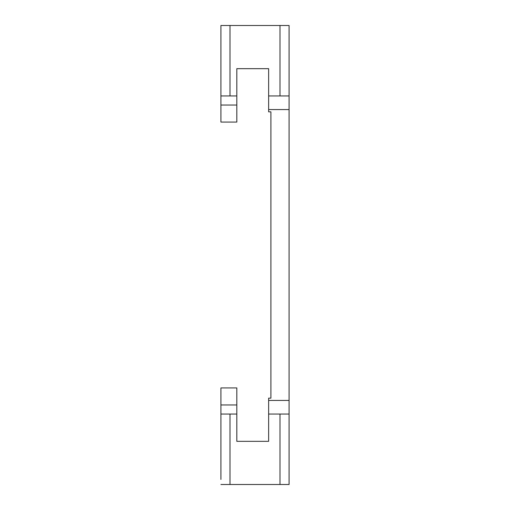 <?xml version="1.0" encoding="UTF-8"?>
<svg xmlns="http://www.w3.org/2000/svg" width="510" height="510" viewBox="0 0 510 510"><rect width="100%" height="100%" fill="white"/><g stroke="black" fill="none" stroke-linecap="round" stroke-linejoin="round"><path stroke-width="0.76" d="M279.996 484.5L279.996 414.056L268.636 414.056L268.636 441.328L236.825 441.328L236.825 414.056L230.004 414.056L230.004 484.5L289.087 484.5L289.087 25.5L220.913 25.5L220.913 122.075L236.825 122.075L236.825 95.944L220.913 95.944M279.996 25.5L279.996 95.944L268.636 95.944L268.636 68.671L236.825 68.671L236.825 95.944M230.004 25.5L230.004 95.944M230.004 414.056L220.913 414.056L220.913 479.438M279.996 414.056L289.087 414.056M289.087 109.573L268.636 109.573L268.636 111.849L270.906 111.849L270.906 398.151L268.636 398.151L268.636 414.056M220.913 484.5L230.004 484.5M220.913 414.056L220.913 387.925L236.825 387.925L236.825 414.056M268.636 109.573L268.636 95.944M279.996 95.944L289.087 95.944M236.825 105.028L220.913 105.028M220.913 404.972L236.825 404.972M268.636 400.426L289.087 400.426"/></g></svg>
